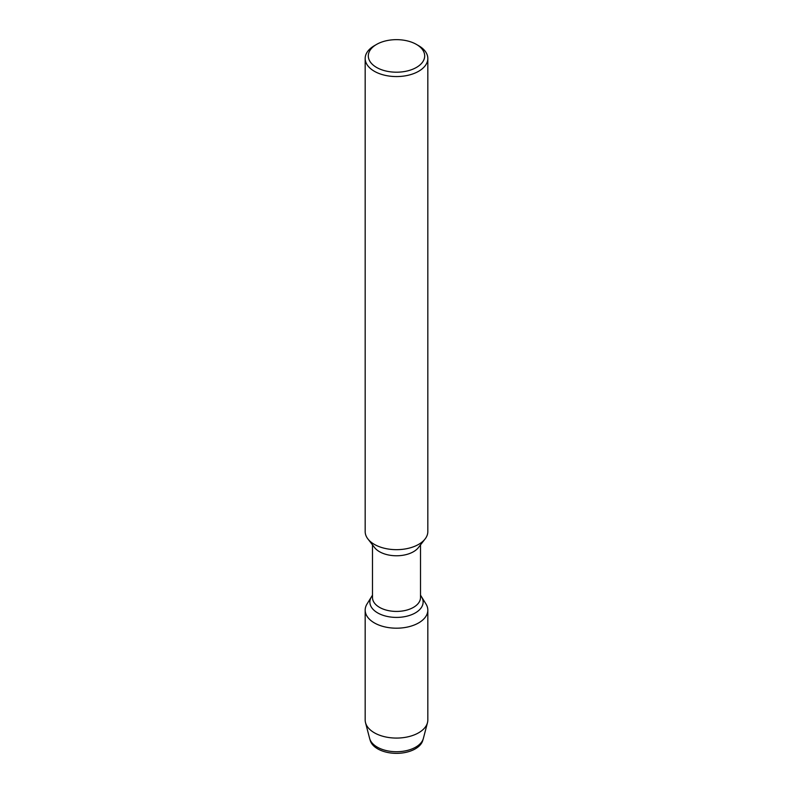 <?xml version="1.0" encoding="UTF-8"?>
<svg xmlns="http://www.w3.org/2000/svg" width="793" height="793" viewBox="0 0 793 793"><rect width="100%" height="100%" fill="white"/><g stroke="black" fill="none" stroke-linecap="round" stroke-linejoin="round"><path stroke-width="1.19" d="M420.508 595.156L421.569 596.871A26.625 15.374 180 0 1 423.125 602.046A26.625 15.374 180 0 0 421.569 596.871L426 604.028A31.323 18.08 180 0 1 427.824 610.114L427.824 719.994A31.323 18.08 180 0 1 427.477 722.681L423.393 738.352A27.2 15.701 180 0 1 423.303 738.67L422.738 740.583A26.625 15.374 180 0 0 422.966 739.621A26.625 15.374 180 0 1 396.5 753.35A26.625 15.374 180 0 1 370.034 739.621M425.088 538.962L418.417 547.576A24.008 13.868 180 0 1 396.5 555.774A24.008 13.868 180 0 1 374.583 547.576L367.912 538.962M420.508 544.87L420.508 597.565A24.008 13.868 180 0 1 396.5 611.423A24.008 13.868 180 0 1 372.492 597.565L372.492 544.87M416.434 44.418L418.645 45.697A31.323 18.08 180 0 1 427.824 58.484L427.824 531.578A31.323 18.08 180 0 1 425.088 538.972A31.323 18.08 180 0 1 396.5 549.668A31.323 18.08 180 0 1 367.912 538.972A31.323 18.08 180 0 1 365.176 531.578L365.176 58.484A31.323 18.08 180 0 1 374.355 45.697L376.566 44.418A28.191 16.276 180 0 1 416.434 44.418L416.434 44.418A28.191 16.276 180 0 1 416.434 67.435A28.191 16.276 180 0 1 376.566 67.435A28.191 16.276 180 0 1 376.566 44.418M427.824 58.484A31.323 18.08 180 0 1 396.5 76.564A31.323 18.08 180 0 1 365.176 58.484M427.824 610.114A31.323 18.08 180 0 1 396.5 628.195A31.323 18.08 180 0 1 365.176 610.104A31.323 18.08 180 0 1 367 604.028L371.431 596.871A26.625 15.374 180 0 0 369.875 602.046L369.875 602.046A26.625 15.374 180 0 0 396.5 617.41A26.625 15.374 180 0 0 423.125 602.046A26.625 15.374 180 0 1 396.5 617.41A26.625 15.374 180 0 1 369.875 602.046A26.625 15.374 180 0 1 371.431 596.871L372.492 595.156M423.303 738.67A27.2 15.701 180 0 1 396.5 751.724A27.2 15.701 180 0 1 369.697 738.67A27.2 15.701 180 0 1 369.607 738.352L365.523 722.681A31.323 18.08 180 0 1 365.176 719.994L365.176 610.114M422.738 740.573A26.625 15.374 180 0 1 396.5 753.35A26.625 15.374 180 0 1 370.262 740.573L369.697 738.67M427.477 722.681A31.323 18.08 180 0 1 396.5 738.075A31.323 18.08 180 0 1 365.523 722.681"/></g></svg>
